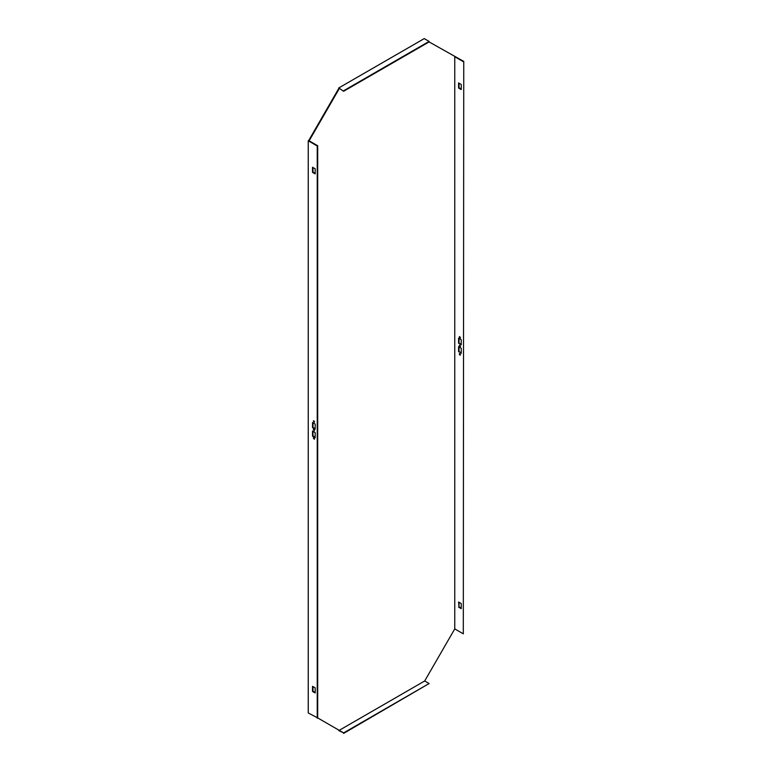 <?xml version="1.0" encoding="UTF-8"?>
<svg xmlns="http://www.w3.org/2000/svg" width="772" height="772" viewBox="0 0 772 772"><rect width="100%" height="100%" fill="white"/><g stroke="black" fill="none" stroke-linecap="round" stroke-linejoin="round"><path stroke-width="1.16" d="M338.763 730.592L343.627 732.889L317.688 717.912L317.688 145.734L309.138 140.803L339.207 88.722L338.763 87.95L343.627 91.27L429.107 41.92L463.75 61.403L463.306 633.841L454.756 628.9L424.687 680.981L429.107 683.538L343.627 732.889M317.244 718.172L317.244 145.985L308.25 140.793L309.138 140.793L308.25 140.793L308.25 712.981L317.688 717.912M308.694 140.543L338.763 88.462M343.627 90.758L429.107 41.408L424.243 38.6L338.763 87.95L343.627 91.27M429.107 41.408L429.107 41.92M343.627 733.4L429.107 683.538M424.687 680.981L339.207 730.341L424.687 680.981M315.179 173.903L312.525 172.368L312.525 167.263L315.179 168.798L315.179 173.903M315.179 687.871L315.179 692.976L312.525 691.451L312.525 686.347L315.179 687.871M314.484 421.975A0.888 0.511 60 0 1 313.413 420.846A0.888 0.511 60 0 1 314.484 421.975M314.484 438.988A0.888 0.511 60 0 1 313.413 437.859A0.888 0.511 60 0 1 314.484 438.988M315.179 432.59L312.525 431.056L312.525 436.161L315.179 437.695L315.179 432.59M314.484 430.487A0.888 0.511 -120 0 0 313.413 429.357A0.888 0.511 -120 0 0 314.484 430.487M315.179 424.079L312.525 422.545L312.525 427.649L315.179 429.184L315.179 424.079M315.179 173.391L312.969 172.117L312.969 167.514M315.179 692.465L312.969 691.191L312.969 686.597M314.455 422.149A0.888 0.511 60 0 1 313.693 420.817M314.455 439.171A0.888 0.511 60 0 1 313.693 437.84M312.969 431.316L312.969 435.91L315.179 437.184M313.693 429.328A0.888 0.511 -120 0 0 314.455 430.66M312.969 422.805L312.969 427.398L315.179 428.672M454.756 56.723L454.756 628.9L454.756 56.723L463.306 61.663M459.031 83.193L459.031 87.786L461.241 89.06M459.031 602.266L459.031 606.869L461.241 608.143M459.755 336.495A0.888 0.511 -120 0 0 460.517 337.818M459.755 353.508A0.888 0.511 -120 0 0 460.517 354.84M461.241 352.852L459.031 351.578L459.031 346.985M460.517 346.329A0.888 0.511 60 0 1 459.755 344.997M461.241 344.351L459.031 343.067L459.031 338.474M463.75 61.403L463.306 633.841M458.587 82.932L458.587 88.037L461.241 89.571L461.241 84.466L458.587 82.932M458.587 607.12L461.241 608.654L461.241 603.55L458.587 602.015L459.031 606.869M459.292 336.92A0.888 0.511 -120 0 0 460.363 338.049A0.888 0.511 -120 0 0 459.292 336.92M459.292 353.943A0.888 0.511 -120 0 0 460.363 355.072A0.888 0.511 -120 0 0 459.292 353.943M458.587 351.839L458.587 346.724L461.241 348.259L461.241 353.364L459.031 351.578M459.292 345.431A0.888 0.511 60 0 1 460.363 346.56A0.888 0.511 60 0 1 459.292 345.431M458.587 343.328L458.587 338.223L461.241 339.748L461.241 344.852L459.031 343.067"/></g></svg>
